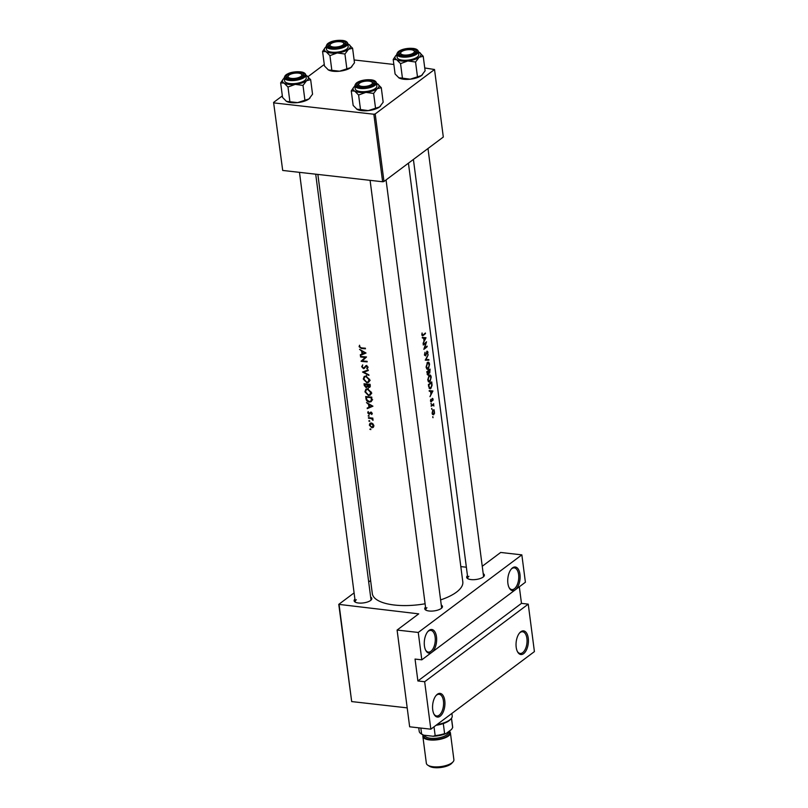 <?xml version="1.0" encoding="UTF-8"?>
<svg xmlns="http://www.w3.org/2000/svg" width="808" height="808" viewBox="0 0 808 808"><rect width="100%" height="100%" fill="white"/><g stroke="black" fill="none" stroke-linecap="round" stroke-linejoin="round"><path stroke-width="1.21" d="M512.504 567.873A11.908 6.09 -83.5 0 1 519.958 574.306A11.908 6.09 -83.5 0 1 515.352 589.769A11.908 6.09 -83.5 0 1 509.242 587.911A11.908 6.09 -83.5 0 1 511.393 568.913A11.908 6.09 -83.5 0 1 512.504 567.873M509.02 587.466A10.908 5.585 96.5 0 0 511.848 589.567A10.908 5.585 96.5 0 0 514.383 588.759A10.908 5.585 96.5 0 0 518.766 576.922A10.908 5.585 96.5 0 0 514.312 567.883A10.908 5.585 96.5 0 0 511.777 568.691A10.908 5.585 96.5 0 0 511.08 569.307M520.796 631.755A11.908 6.09 -83.5 0 1 528.26 638.189A11.908 6.09 -83.5 0 1 523.645 653.652A11.908 6.09 -83.5 0 1 517.544 651.793A11.908 6.09 -83.5 0 1 519.695 632.795A11.908 6.09 -83.5 0 1 520.796 631.755M517.312 651.349A10.908 5.585 96.5 0 0 520.15 653.45A10.908 5.585 96.5 0 0 522.675 652.642A10.908 5.585 96.5 0 0 527.058 640.805A10.908 5.585 96.5 0 0 522.604 631.765A10.908 5.585 96.5 0 0 520.069 632.573A10.908 5.585 96.5 0 0 519.372 633.189M429.028 630.391A11.908 6.09 -83.5 0 1 436.492 636.825A11.908 6.09 -83.5 0 1 431.876 652.298A11.908 6.09 -83.5 0 1 425.776 650.44A11.908 6.09 -83.5 0 1 427.927 631.442A11.908 6.09 -83.5 0 1 429.028 630.391M425.543 649.986A10.908 5.585 96.5 0 0 428.381 652.096A10.908 5.585 96.5 0 0 430.916 651.288A10.908 5.585 96.5 0 0 435.29 639.451A10.908 5.585 96.5 0 0 430.836 630.412A10.908 5.585 96.5 0 0 428.301 631.21A10.908 5.585 96.5 0 0 427.604 631.826M437.33 694.274A11.908 6.09 -83.5 0 1 444.784 700.708A11.908 6.09 -83.5 0 1 440.178 716.181A11.908 6.09 -83.5 0 1 434.068 714.322A11.908 6.09 -83.5 0 1 436.219 695.324A11.908 6.09 -83.5 0 1 437.33 694.274M433.846 713.868A10.908 5.585 96.5 0 0 436.674 715.979A10.908 5.585 96.5 0 0 439.209 715.171A10.908 5.585 96.5 0 0 443.592 703.334A10.908 5.585 96.5 0 0 439.138 694.294A10.908 5.585 96.5 0 0 436.603 695.092A10.908 5.585 96.5 0 0 435.906 695.708M483.204 573.66A8.928 3.333 172.6 0 1 483.81 576.468A8.928 3.333 172.6 0 1 483.154 577.063A8.928 3.333 172.6 0 1 475.205 579.589A8.928 3.333 172.6 0 1 467.6 578.579A8.928 3.333 172.6 0 1 467.458 575.7M483.325 576.922A7.939 2.959 -7.4 0 0 483.517 576.084L427.988 148.51M441.269 605.071A8.928 3.333 172.6 0 1 441.875 607.889A8.928 3.333 172.6 0 1 441.208 608.475A8.928 3.333 172.6 0 1 433.27 611A8.928 3.333 172.6 0 1 425.664 609.99A8.928 3.333 172.6 0 1 425.523 607.121M441.39 608.333A7.939 2.959 -7.4 0 0 441.582 607.495L386.052 179.921M370.64 597.072A8.928 3.333 172.6 0 1 371.246 599.879A8.928 3.333 172.6 0 1 370.589 600.475A8.928 3.333 172.6 0 1 362.651 603A8.928 3.333 172.6 0 1 355.035 601.99A8.928 3.333 172.6 0 1 354.904 599.112M370.771 600.334A7.939 2.959 -7.4 0 0 370.963 599.496L315.716 174.185M360.358 355.399L366.024 353.035L359.57 349.339L361.661 351.167L362.034 354.066L360.277 354.783L360.358 355.399L362.337 353.833M366.822 382.77L368.64 382.315L369.63 379.629L365.923 376.053L364.206 376.467L363.287 379.063L366.822 382.77L367.771 382.063M370.266 386.517L368.963 387.497L370.246 385.567L370.084 384.325A45.632 17.029 172.6 0 1 364.044 383.739L364.267 385.466L366.186 387.709L367.559 386.638L369.832 387.264M371.862 427.816L373.346 427.331L373.862 425.614L372.882 423.776L371.236 422.978L369.983 423.291L369.347 425.129L371.862 427.816L373.71 426.281M370.852 429.432L370.296 428.836L369.882 429.311L370.852 429.593M370.296 428.836L369.882 429.311L370.448 428.876M370.983 412.131L369.054 413.777L368.145 411.565L367.741 412.827L369.155 414.353L371.044 412.696L371.791 414.544L372.276 413.403L370.943 412.12L369.801 413.009L370.296 412.272M371.367 412.221L369.054 413.777M367.276 408.636L372.922 406.192L366.489 402.576L368.569 404.404L368.953 407.303L367.196 408.01L367.276 408.636L369.256 407.07M431.613 408.626L431.926 409.434L431.795 408.373M432.684 416.898L433.007 417.706L432.866 416.645M430.957 403.546L431.27 404.354L431.129 403.293M361.307 347.864L359.681 346.794L359.55 345.228L359.085 346.683L361.327 348.43A45.632 17.029 -7.4 0 0 365.469 348.783L365.388 348.208A45.632 17.029 172.6 0 1 361.307 347.864M369.125 416.08L368.569 415.484L368.155 415.958L369.115 416.241M368.569 415.484L368.155 415.958L368.721 415.534M369.953 418.403L371.468 418.665L373.023 420.322L372.225 418.635A45.632 17.029 -7.4 0 0 372.882 418.685L372.811 418.11A45.632 17.029 172.6 0 1 368.448 417.645L368.519 418.221A45.632 17.029 -7.4 0 0 369.953 418.403L370.609 417.908M369.781 421.16L369.226 420.564L368.812 421.039L369.781 421.321M369.226 420.564L368.812 421.039L369.377 420.604M371.741 397.102A45.632 17.029 172.6 0 1 365.701 396.516L365.953 398.495C366.226 400.556 367.317 401.758 369.256 402.091L371.165 401.647L371.943 400.404L371.741 397.102M368.488 395.546L370.296 395.092L371.296 392.405L367.589 388.83L365.862 389.244L364.943 391.84L368.488 395.546L369.428 394.839M368.842 374.781L363.762 372.225L368.286 370.529L368.206 369.913L362.519 372.023L368.923 375.397L368.842 374.781M365.226 367.387L363.489 368.69L366.468 366.216L367.377 367.216L366.741 368.408L367.196 368.953L368.034 367.317L366.367 365.64L363.428 368.115L362.267 366.741L362.701 364.883L361.681 366.66L363.489 368.69L364.408 368.428M366.367 365.64L365.57 365.852M365.731 366.579L366.994 365.822M361.125 361.297A45.632 17.029 -7.4 0 0 367.165 361.883L367.095 361.307A45.632 17.029 172.6 0 1 362.297 360.883L366.529 356.964A45.632 17.029 172.6 0 1 360.489 356.389L360.56 356.954A45.632 17.029 -7.4 0 0 365.256 357.449L361.105 361.166M408.434 163.166L462.802 581.831A45.632 17.029 172.6 0 1 456.51 592.123A45.632 17.029 172.6 0 1 440.592 599.91M425.089 603.778A45.632 17.029 172.6 0 1 372.306 593.587L317.867 174.427M432.078 413.221L433.482 414.797L434.542 413.312L434.078 409.767L432.866 410.07L432.078 413.221M432.129 405.616L433.007 405.06L433.926 406L433.411 404.616A45.632 17.029 -7.4 0 0 433.745 404.333L433.674 403.758A45.632 17.029 172.6 0 1 432.199 404.939A45.632 17.029 172.6 0 1 431.159 405.687L431.23 406.262A45.632 17.029 -7.4 0 0 432.129 405.616L431.381 405.535M430.755 401.657L431.735 401.374L432.421 398.899L432.926 400.475L433.098 399L432.341 398.334L431.351 401.162L430.684 399.324L431.088 401.849M431.815 401.212L430.462 400.606M429.987 396.678L432.916 390.991L429.2 390.618L429.28 391.244L430.573 391.375L430.947 394.274L429.987 396.678M428.664 386.537L430.109 388.83L430.826 388.517L432.068 385.315L431.735 381.901A45.632 17.029 172.6 0 1 429.452 383.81A45.632 17.029 172.6 0 1 428.412 384.558L428.664 386.537M427.705 379.972L429.25 382.224L430.018 381.931L431.199 377.124C430.866 375.175 430.179 374.548 429.129 375.225L427.705 379.972M427.402 374.71L428.28 374.801L428.987 372.902L429.765 373.064L430.078 369.125A45.632 17.029 172.6 0 1 427.796 371.034A45.632 17.029 172.6 0 1 426.755 371.781L427.826 374.952M426.048 367.196L427.584 369.448L428.361 369.155L429.543 364.347C429.21 362.398 428.523 361.772 427.472 362.449L426.048 367.196M425.24 360.156L428.917 360.196L428.836 359.58L426.018 359.56L428.21 354.712L425.24 360.156M425.604 355.328L424.826 354.52L424.998 352.278L424.442 354.793L425.675 355.904L427.129 351.652L427.664 354.197L427.937 352.036L427.048 351.096L425.735 355.187L424.554 355.318M423.836 349.339A45.632 17.029 -7.4 0 0 424.877 348.591A45.632 17.029 -7.4 0 0 427.159 346.683L427.089 346.107A45.632 17.029 172.6 0 1 424.806 348.016A45.632 17.029 172.6 0 1 424.543 348.208L426.523 341.774A45.632 17.029 172.6 0 1 424.24 343.683A45.632 17.029 172.6 0 1 423.2 344.43L423.271 345.006A45.632 17.029 -7.4 0 0 424.311 344.248A45.632 17.029 -7.4 0 0 425.957 342.925L423.836 349.339M423.069 343.44L426.008 337.754L422.281 337.38L422.362 338.007L423.655 338.138L424.028 341.037L423.069 343.44M421.847 334.815L423.311 335.381A45.632 17.029 -7.4 0 0 425.462 333.583L425.382 333.007A45.632 17.029 172.6 0 1 423.271 334.785L422.231 334.583L422.079 332.977L421.847 334.815M422.453 335.805L423.18 335.482M423.099 334.916L421.826 334.532M426.705 351.611L427.634 352.248M428.27 362.166L427.472 362.449M429.937 374.932L429.129 375.225M432.724 398.96L432.341 398.334M431.987 398.849L432.815 399.243M432.169 404.959L433.644 405.566M424.665 681.73L528.25 604.142L534.411 651.601L430.826 729.19L424.665 681.73L417.887 680.962L521.473 603.374L528.25 604.142M339.118 604.839L351.682 701.576L338.774 604.364L418.716 613.858L397.092 630.058L418.261 632.452L521.847 554.864L525.402 582.235L431.876 652.298L421.816 659.833L418.261 632.452M351.682 701.576L407.202 707.869M354.116 59.964L393.849 64.458M424.735 67.963L434.532 69.508L375.195 113.948L383.972 181.487L443.309 137.037L434.532 69.508M282.699 170.448L273.589 102.434L282.699 170.448L382.618 181.76L373.851 114.231L375.195 113.948M273.932 102.909L373.851 114.231M273.589 102.434L282.335 95.889M308 76.659L324.271 64.468M383.972 181.487L382.618 181.76M460.823 566.59L466.357 567.226M338.774 604.364L354.096 592.89M368.68 581.972L370.609 580.518M397.092 630.058L409.656 726.796L430.826 729.19M482.245 566.277L500.677 552.46L521.847 554.864M426.937 607.757A7.939 2.959 -7.4 0 0 425.846 609.545A7.939 2.959 -7.4 0 0 426.24 610.303M356.318 599.758A7.939 2.959 -7.4 0 0 355.217 601.546A7.939 2.959 -7.4 0 0 355.621 602.303M468.872 576.336A7.939 2.959 -7.4 0 0 467.781 578.134A7.939 2.959 -7.4 0 0 468.175 578.892M421.816 659.833L415.049 659.065L417.887 680.962M521.473 603.374L519.322 586.8M432.563 414.514L433.755 414.645M433.674 414.07L432.411 412.979L433.199 410.383L434.401 411.454L433.674 414.07L432.32 414.12M432.674 410.323L433.654 410.232L432.805 410.131M433.078 404.252L433.745 404.333M432.724 404.535L433.411 404.616M429.765 390.678L432.926 391.072M429.775 390.719L429.482 391.224M429.27 391.203L432.341 391.557L431.26 393.698L430.967 391.415L429.28 391.224L430.573 391.375M430.967 391.415L432.341 391.557M429.189 388.335L430.826 388.517M428.442 384.82L428.866 384.861A45.632 17.029 -7.4 0 0 431.512 382.75L431.745 385.234L430.755 387.941L429.038 388.072M430.866 382.679L431.512 382.75M430.755 387.941L429.29 387.355L428.866 384.861M428.392 381.75L430.018 381.931M429.947 381.356L428.089 379.679L429.21 375.801L430.906 377.427L429.947 381.356L428.179 381.457M428.654 375.74L429.836 375.569M429.21 369.902L429.856 369.973L429.684 372.498L428.674 372.498M429.684 372.498L428.856 370.832A45.632 17.029 -7.4 0 0 429.856 369.973M428.159 370.751L428.856 370.832M427.806 371.024L428.513 371.104L428.684 372.71L428.2 374.235L427.139 374.225M428.2 374.235L427.21 372.084A45.632 17.029 -7.4 0 0 428.513 371.104M426.725 368.973L428.361 369.155M428.28 368.579L426.432 366.903L427.543 363.024L429.25 364.65L428.28 368.579L426.523 368.68M426.988 362.964L428.169 362.792M425.725 359.52L428.917 360.196M426.533 346.612L427.159 346.683M425.301 342.844L425.957 342.925M422.857 337.441L426.018 337.835M422.857 337.481L422.574 337.996M422.362 337.966L425.432 338.32L424.341 340.461L424.049 338.178L422.362 337.986L423.655 338.138M424.049 338.178L425.432 338.32M359.792 346.157L359.085 346.683M372.326 405.889L369.519 407.06L369.226 404.778L372.165 405.798M369.498 406.889L368.953 407.303M372.276 413.433L371.357 414.12M371.549 412.312L371.044 412.696M371.417 412.252L370.66 412.817M370.256 413.524L369.155 414.353M368.317 412.403L367.741 412.827M372.811 418.18L372.225 418.635M373.044 419.564L372.498 419.968M372.256 418.069L371.468 418.665M369.155 417.736L368.519 418.221M424.836 333.512L425.462 333.583M369.852 424.756L369.347 425.129M373.306 425.564L371.791 427.24L369.862 425.2L371.306 423.554L373.306 425.564L373.781 425.21M373.872 426.159L371.791 427.24M370.337 423.796L371.872 423.129M370.125 401.445L369.256 402.091M367.014 396.678L366.367 397.162A45.632 17.029 -7.4 0 0 371.175 397.637L371.306 400.031L370.66 401.172L369.185 401.515L366.852 399.748L366.367 397.162M371.751 397.193L371.175 397.637M372.003 399.506L371.306 400.031M371.104 394.062L370.579 394.062M365.509 391.415L364.943 391.84M370.65 392.385L369.842 394.607L368.408 394.971L365.539 391.89L366.297 389.729L367.66 389.406L370.65 392.385L371.205 391.971M368.256 388.961L367.66 389.406M364.802 385.062L364.267 385.466M369.509 384.861L368.872 386.921L367.539 384.699A45.632 17.029 -7.4 0 0 369.509 384.861L370.094 384.416M370.195 385.194L369.609 385.638M370.286 386.103L368.872 386.921M368.216 384.194L367.539 384.699M366.913 384.638L367.044 386.204L366.125 387.143L364.711 384.386A45.632 17.029 -7.4 0 0 366.913 384.638L367.589 384.133M367.701 385.719L366.125 387.143M365.357 383.901L364.711 384.386M369.448 381.285L368.913 381.285M363.853 378.639L363.287 379.063M368.993 379.609L368.185 381.831L366.751 382.194L363.883 379.114L364.64 376.952L366.004 376.629L368.993 379.609L369.549 379.194M366.6 376.185L366.004 376.629M365.448 370.963L363.762 372.225M362.348 366.165L361.681 366.66M365.63 366.711L363.984 367.953M365.994 366.448L366.781 365.398M368.044 367.428L366.741 368.408M367.903 366.822L367.377 367.216M361.206 356.479L360.56 356.954M363.095 359.681L366.145 356.944M365.953 356.934L365.256 357.449M365.418 352.652L362.348 353.914M362.59 353.651L362.034 354.066M365.246 352.561L362.307 351.541L362.61 353.823M330.947 43.693A6.939 2.596 -7.4 0 0 330.432 44.147A6.939 2.596 -7.4 0 0 333.876 47.046A6.939 2.596 -7.4 0 0 342.804 45.036A6.939 2.596 -7.4 0 0 343.046 42.511A6.939 2.596 -7.4 0 0 337.128 41.723A6.939 2.596 -7.4 0 0 330.947 43.693M330.129 44.571A7.939 2.959 -7.4 0 0 329.119 46.298A7.939 2.959 -7.4 0 0 329.523 47.056A7.939 2.959 172.6 0 1 329.119 46.298A7.939 2.959 172.6 0 1 329.634 45.026L330.432 44.147M343.046 42.511L344.046 43.157A7.939 2.959 172.6 0 1 344.864 44.248A7.939 2.959 172.6 0 1 344.673 45.086A7.939 2.959 -7.4 0 0 344.864 44.248A7.939 2.959 -7.4 0 0 343.451 42.844M407.808 60.954A13.09 4.888 172.6 0 1 401.334 60.984A13.09 4.888 172.6 0 1 396.637 59.681L400.546 63.62L407.808 60.954L415.554 62.014L419.15 57.277L423.22 56.267L419.301 52.338A13.09 4.888 172.6 0 1 419.604 52.52A13.09 4.888 172.6 0 1 419.15 57.277A13.09 4.888 -7.4 0 1 407.808 60.954M402.97 55.752A8.928 3.333 172.6 0 1 399.566 54.742A8.928 3.333 172.6 0 1 401.465 50.581A8.928 3.333 172.6 0 1 412.019 48.975A8.928 3.333 172.6 0 1 415.777 52.641A8.928 3.333 172.6 0 1 402.97 55.752M400.748 52.581A7.939 2.959 -7.4 0 0 399.748 54.298A7.939 2.959 -7.4 0 0 400.142 55.055A7.939 2.959 172.6 0 1 399.748 54.298A7.939 2.959 172.6 0 1 400.253 53.025L401.061 52.146A6.939 2.596 -7.4 0 0 404.495 55.045A6.939 2.596 -7.4 0 0 413.423 53.035A6.939 2.596 -7.4 0 0 413.666 50.51A6.939 2.596 -7.4 0 0 407.747 49.722A6.939 2.596 -7.4 0 0 401.566 51.692A6.939 2.596 -7.4 0 0 401.061 52.146M402.435 60.156A10.908 4.07 -7.4 0 0 413.555 58.903A10.908 4.07 -7.4 0 0 418.786 54.611L418.382 51.5A10.908 4.07 172.6 0 1 413.151 55.803A10.908 4.07 172.6 0 1 402.031 57.055A10.908 4.07 172.6 0 1 396.748 54.318L397.152 57.419A10.908 4.07 -7.4 0 0 402.435 60.156M423.22 56.267L425.109 70.801L421.513 75.528L410.181 79.204L402.435 78.144L400.546 63.62M417.443 76.538L415.554 62.014M402.435 78.144L398.687 77.75A13.09 4.888 172.6 0 1 398.677 77.73M422.544 74.588A13.09 4.888 172.6 0 1 422.483 74.669A13.09 4.888 172.6 0 1 421.513 75.528A13.09 4.888 172.6 0 1 410.181 79.204A13.09 4.888 172.6 0 1 399 77.932L395.092 74.003L393.203 59.479L396.637 59.681A13.09 4.888 172.6 0 1 395.829 55.611A13.09 4.888 172.6 0 1 396.789 54.742A13.09 4.888 172.6 0 1 396.799 54.742M395.769 55.681L393.203 59.479M418.443 51.934A13.09 4.888 172.6 0 1 419.301 52.338M413.666 50.51L414.666 51.157A7.939 2.959 172.6 0 1 415.484 52.247A7.939 2.959 172.6 0 1 415.292 53.086A7.939 2.959 -7.4 0 0 415.484 52.247A7.939 2.959 -7.4 0 0 414.07 50.843M300.869 76.447A6.939 2.596 -7.4 0 0 301.111 73.922A6.939 2.596 -7.4 0 0 295.193 73.134A6.939 2.596 -7.4 0 0 289.011 75.104A6.939 2.596 -7.4 0 0 288.496 75.558A6.939 2.596 -7.4 0 0 291.93 78.457A6.939 2.596 -7.4 0 0 300.869 76.447M301.111 73.922L302.111 74.568A7.939 2.959 172.6 0 1 302.929 75.669A7.939 2.959 172.6 0 1 302.737 76.508A7.939 2.959 -7.4 0 0 302.929 75.669A7.939 2.959 -7.4 0 0 301.515 74.255M288.193 75.992A7.939 2.959 -7.4 0 0 287.183 77.709A7.939 2.959 -7.4 0 0 287.587 78.467A7.939 2.959 172.6 0 1 287.183 77.709A7.939 2.959 172.6 0 1 287.699 76.437L288.496 75.558M365.873 92.365A13.09 4.888 172.6 0 1 359.398 92.395A13.09 4.888 172.6 0 1 354.702 91.102L358.611 95.031L365.873 92.365L373.619 93.425L377.205 88.688L381.285 87.688L377.366 83.749A13.09 4.888 172.6 0 1 377.669 83.931A13.09 4.888 172.6 0 1 377.205 88.688A13.09 4.888 -7.4 0 1 365.873 92.365M361.035 87.163A8.928 3.333 172.6 0 1 357.621 86.153A8.928 3.333 172.6 0 1 359.53 81.992A8.928 3.333 172.6 0 1 370.084 80.386A8.928 3.333 172.6 0 1 373.831 84.052A8.928 3.333 172.6 0 1 361.035 87.163M358.813 83.992A7.939 2.959 -7.4 0 0 357.803 85.709A7.939 2.959 -7.4 0 0 358.207 86.466A7.939 2.959 172.6 0 1 357.803 85.709A7.939 2.959 172.6 0 1 358.318 84.446L359.116 83.557A6.939 2.596 -7.4 0 0 362.56 86.456A6.939 2.596 -7.4 0 0 371.488 84.446A6.939 2.596 -7.4 0 0 371.731 81.921A6.939 2.596 -7.4 0 0 365.812 81.143A6.939 2.596 -7.4 0 0 359.631 83.103A6.939 2.596 -7.4 0 0 359.116 83.557M360.499 91.567A10.908 4.07 -7.4 0 0 371.619 90.314A10.908 4.07 -7.4 0 0 376.851 86.022L376.447 82.921A10.908 4.07 172.6 0 1 371.215 87.213A10.908 4.07 172.6 0 1 360.095 88.466A10.908 4.07 172.6 0 1 354.813 85.729L355.217 88.83A10.908 4.07 -7.4 0 0 360.499 91.567M381.285 87.688L383.164 102.212L379.578 106.949L368.246 110.615L360.499 109.555L358.611 95.031M375.508 107.949L373.619 93.425M360.499 109.555L356.772 109.171A13.09 4.888 172.6 0 1 356.732 109.151M380.608 106.01A13.09 4.888 172.6 0 1 380.538 106.08A13.09 4.888 172.6 0 1 379.578 106.949A13.09 4.888 172.6 0 1 368.246 110.615A13.09 4.888 172.6 0 1 357.065 109.353L353.157 105.414L351.268 90.89L354.702 91.102A13.09 4.888 172.6 0 1 353.894 87.022A13.09 4.888 172.6 0 1 354.853 86.163A13.09 4.888 172.6 0 1 354.864 86.153M353.833 87.092L351.268 90.89M376.508 83.345A13.09 4.888 172.6 0 1 377.366 83.749M371.731 81.921L372.73 82.567A7.939 2.959 172.6 0 1 373.549 83.668A7.939 2.959 172.6 0 1 373.357 84.507A7.939 2.959 -7.4 0 0 373.549 83.668A7.939 2.959 -7.4 0 0 372.135 82.254M310.666 79.689L312.544 94.213L308.959 98.94L297.627 102.616A13.09 4.888 172.6 0 1 291.143 102.646A13.09 4.888 172.6 0 1 286.446 101.353L286.133 101.162A13.09 4.888 172.6 0 1 286.113 101.152L286.133 101.162A13.09 4.888 172.6 0 0 286.446 101.353L282.537 97.415L280.649 82.891L284.073 83.093L287.991 87.032L295.253 84.365L303 85.426L306.586 80.689L310.666 79.689L306.747 75.75A13.09 4.888 172.6 0 1 307.04 75.932A13.09 4.888 172.6 0 1 306.586 80.689A13.09 4.888 172.6 0 1 295.253 84.365A13.09 4.888 172.6 0 1 284.073 83.093A13.09 4.888 172.6 0 1 283.275 79.022A13.09 4.888 172.6 0 1 284.234 78.164A13.09 4.888 -7.4 0 1 284.244 78.154M309.989 98A13.09 4.888 172.6 0 1 309.919 98.081A13.09 4.888 172.6 0 1 308.959 98.94A13.09 4.888 172.6 0 1 297.627 102.616L286.446 101.353M299.465 72.387A8.928 3.333 172.6 0 1 303.212 76.053A8.928 3.333 172.6 0 1 290.415 79.164A8.928 3.333 172.6 0 1 287.002 78.154A8.928 3.333 172.6 0 1 288.9 73.993A8.928 3.333 172.6 0 1 299.465 72.387M284.184 77.73L284.588 80.83A10.908 4.07 -7.4 0 0 289.88 83.567A10.908 4.07 -7.4 0 0 301 82.315A10.908 4.07 -7.4 0 0 306.232 78.022L305.828 74.922A10.908 4.07 172.6 0 1 300.596 79.214A10.908 4.07 172.6 0 1 289.476 80.467A10.908 4.07 172.6 0 1 284.184 77.73C285.881 73.457 291.254 71.488 300.303 71.811C303.495 72.114 305.333 73.154 305.828 74.922M304.889 99.95L303 85.426M289.88 101.555L287.991 87.032M283.204 79.093L280.649 82.891M305.889 75.346A13.09 4.888 172.6 0 1 306.747 75.75M346.824 68.539L344.935 54.015L348.521 49.278L352.601 48.268L354.48 62.792L350.894 67.529L339.562 71.205A13.09 4.888 172.6 0 1 333.078 71.235A13.09 4.888 172.6 0 1 328.381 69.932L328.068 69.751A13.09 4.888 172.6 0 0 328.088 69.761L328.068 69.751M351.924 66.589A13.09 4.888 172.6 0 1 351.854 66.67A13.09 4.888 172.6 0 1 350.894 67.529A13.09 4.888 172.6 0 1 339.562 71.205L328.381 69.932L324.473 66.003L322.584 51.48L326.018 51.682L329.927 55.611L337.189 52.954L344.935 54.015M341.4 40.976A8.928 3.333 172.6 0 1 345.147 44.642A8.928 3.333 172.6 0 1 332.351 47.753A8.928 3.333 172.6 0 1 328.937 46.743A8.928 3.333 172.6 0 1 330.846 42.572A8.928 3.333 172.6 0 1 341.4 40.976M326.129 46.319L326.533 49.419A10.908 4.07 -7.4 0 0 331.815 52.156A10.908 4.07 -7.4 0 0 342.935 50.904A10.908 4.07 -7.4 0 0 348.167 46.601L347.763 43.501A10.908 4.07 172.6 0 1 342.531 47.803A10.908 4.07 172.6 0 1 331.411 49.056A10.908 4.07 172.6 0 1 326.129 46.319C327.826 42.046 333.199 40.067 342.239 40.4C345.43 40.703 347.268 41.733 347.763 43.501M352.601 48.268L348.682 44.339A13.09 4.888 172.6 0 1 348.985 44.521A13.09 4.888 172.6 0 1 348.521 49.278A13.09 4.888 172.6 0 1 337.189 52.954A13.09 4.888 172.6 0 1 326.018 51.682A13.09 4.888 172.6 0 1 325.21 47.611A13.09 4.888 172.6 0 1 326.169 46.743A13.09 4.888 -7.4 0 0 326.169 46.743M331.815 70.145L329.927 55.611M325.149 47.682L322.584 51.48M347.824 43.925A13.09 4.888 172.6 0 1 348.682 44.339M436.976 724.584A17.857 6.666 -7.4 0 0 451.066 718.766A17.857 6.666 -7.4 0 0 452.207 715.908L451.884 713.413M451.066 718.766L450.258 719.645A16.867 6.292 172.6 0 1 443.299 723.574A16.867 6.292 172.6 0 1 436.047 725.281M451.45 718.302L452.652 727.584L451.551 729.422L445.945 733.614A15.867 5.919 172.6 0 1 433.219 736.26L423.786 735.189A15.867 5.919 172.6 0 1 421.948 734.31L420.948 733.664A16.867 6.292 -7.4 0 0 421.614 734.048L423.786 735.189M443.299 723.574L444.612 733.614L445.945 733.614M420.837 728.058L421.614 734.048M433.219 736.26L435.159 735.583A16.867 6.292 -7.4 0 0 444.612 733.614M434.017 726.796L435.159 735.583M418.746 727.816L419.211 731.331A16.867 6.292 -7.4 0 0 420.948 733.664M452.652 727.584A16.867 6.292 -7.4 0 0 452.652 726.988L451.51 718.211M453.005 761.904L451.723 763.308A12.302 4.585 172.6 0 1 434.078 767.6A12.302 4.585 172.6 0 1 429.381 766.206L427.786 765.176A13.887 5.181 -7.4 0 0 433.088 766.741A13.887 5.181 -7.4 0 0 453.005 761.904A13.887 5.181 -7.4 0 0 453.894 759.682L450.409 732.846A13.887 5.181 -7.4 0 0 449.258 731.129M423.2 734.967A13.887 5.181 -7.4 0 0 422.867 736.431L426.351 763.257A13.887 5.181 -7.4 0 0 427.786 765.176M430.836 735.987A12.898 4.808 172.6 0 1 429.624 735.886A12.898 4.808 172.6 0 1 428.493 735.724M422.867 736.431A13.887 5.181 -7.4 0 0 429.604 739.916A13.887 5.181 -7.4 0 0 443.744 738.32A13.887 5.181 -7.4 0 0 450.409 732.846M361.984 347.935L361.327 348.43M421.928 335.229L423.311 335.381M366.489 398.091L365.953 398.495M371.811 397.647L371.226 398.081M368.084 384.184L366.963 385.022M366.448 365.65L364.782 366.893M402.263 56.277A10.312 3.848 -7.4 0 0 416.302 53.358A10.312 3.848 -7.4 0 0 412.726 48.44A10.312 3.848 -7.4 0 0 398.687 51.369A10.312 3.848 -7.4 0 0 402.263 56.277M360.328 87.688A10.312 3.848 -7.4 0 0 374.367 84.769A10.312 3.848 -7.4 0 0 370.791 79.861A10.312 3.848 -7.4 0 0 356.752 82.78A10.312 3.848 -7.4 0 0 360.328 87.688M300.172 71.862A10.312 3.848 -7.4 0 0 286.133 74.78A10.312 3.848 -7.4 0 0 289.708 79.689A10.312 3.848 -7.4 0 0 303.747 76.77A10.312 3.848 -7.4 0 0 300.172 71.862M342.107 40.44A10.312 3.848 -7.4 0 0 328.068 43.359A10.312 3.848 -7.4 0 0 331.644 48.278A10.312 3.848 -7.4 0 0 345.683 45.359A10.312 3.848 -7.4 0 0 342.107 40.44M448.632 731.604A12.898 4.808 172.6 0 1 444.854 737.441A12.898 4.808 172.6 0 1 430.098 739.532A12.898 4.808 172.6 0 1 424.028 735.219M424.725 735.3A11.908 4.444 -7.4 0 0 430.482 738.249A11.908 4.444 -7.4 0 0 442.612 736.876A11.908 4.444 -7.4 0 0 448.329 732.189L448.278 731.866M433.219 405.03L432.229 404.919M432.563 398.849L432.017 398.788M431.179 401.223L430.523 401.152M429.816 375.569L428.876 375.457M428.159 362.792L427.22 362.681M427.301 351.591L426.745 351.531M369.428 413.686L371.438 412.181M422.604 335.128L421.887 335.047M370.377 423.766L371.397 423.008M370.66 401.172L372.619 399.707M369.842 394.607L371.791 393.142M366.297 389.729L368.307 388.224M366.701 386.981L367.842 386.123M368.185 381.831L370.135 380.366M364.64 376.952L366.65 375.447M365.943 366.367L366.792 365.731M418.382 51.5C417.898 49.732 416.049 48.702 412.858 48.399C403.293 48.329 397.92 50.298 396.748 54.318M355.217 601.546L299.475 172.346M376.447 82.921C375.952 81.153 374.114 80.113 370.923 79.81C361.358 79.74 355.985 81.709 354.813 85.729M370.094 180.346L425.846 609.545M467.781 578.134L413.403 159.439"/></g></svg>
